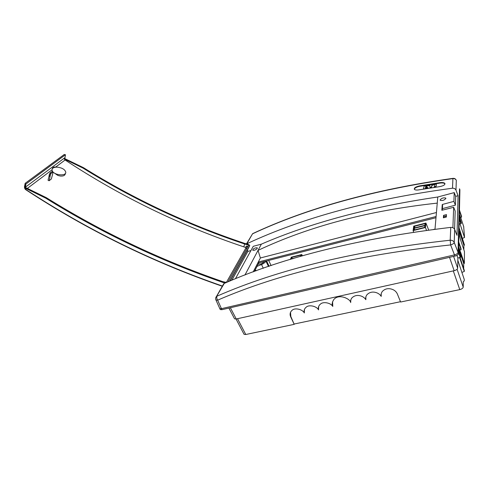 <?xml version="1.0" encoding="UTF-8"?>
<svg xmlns="http://www.w3.org/2000/svg" width="489" height="489" viewBox="0 0 489 489"><rect width="100%" height="100%" fill="white"/><g stroke="black" fill="none" stroke-linecap="round" stroke-linejoin="round"><path stroke-width="0.73" d="M246.077 246.517L246.346 246.077L247.972 246.444M249.042 246.933L249.738 245.509M249.518 245.955L249.09 246.939M248.675 245.185L244.628 243.987C187.379 224.854 133.479 199.543 82.928 168.045L64.322 159.035L64.841 158.65L65.453 154.738L25.88 184.041L25.391 188.198L26.015 187.733L46.308 197.66L45.709 198.143L25.391 188.198M246.279 247.697L243.858 246.89L244.61 244.023M52.922 172.012L52.311 170.948C54.303 175.441 66.687 176.37 65.728 172.012C64.799 169.359 61.999 167.739 57.323 167.165C54.462 167.085 52.726 167.776 52.103 169.237M65.361 173.424C65.178 175.417 63.484 176.291 60.288 176.04L57.855 175.447L52.995 172.116M225.484 282.887L223.045 282.471C160.38 260.82 101.266 232.715 45.709 198.143M226.541 282.434L222.905 281.682C160.508 260.093 101.639 232.092 46.308 197.66M228.118 281.774L228.43 281.126L228.999 281.407M248.296 248.443L249.757 245.466L248.785 244.995L228.43 281.126M246.37 246.059L246.199 246.389C245.729 247.189 246.022 247.74 247.079 248.027M249.72 245.447L247.452 243.938L245.35 243.62C188.008 224.5 134.035 199.176 83.423 167.641L64.841 158.65M50.141 172.819L51.107 173.381L52.965 172.036L52.916 173.02L51.376 178.943L49.132 180.741L50.08 176.602L49.047 176.162L49.383 174.463L50.141 172.819L52.072 171.621M49.047 176.162L48.044 180.239L49.065 180.728M51.107 173.381L50.813 173.833L49.786 173.369M49.383 174.463L50.41 174.928L50.813 173.833M50.41 174.928L50.226 175.533L49.187 175.093M49.065 175.6L50.098 176.04L50.226 175.533M50.098 176.04L49.047 175.783M49.065 175.979L50.086 176.187M243.864 246.866C180.203 225.533 120.612 196.572 65.092 159.995L64.322 159.035M65.092 159.995L55.709 167.055C53.429 166.798 52.213 167.715 52.054 169.811L52.311 170.948M82.928 168.045L83.423 167.641M55.709 167.055L57.323 167.165M249.757 245.466L229.824 281.065M226.401 282.379L245.674 248.357L246.933 248.284M24.505 186.609L25.177 183.314L64.261 154.481L65.453 154.738M25.092 183.516L25.88 184.041M245.032 244.164L245.35 243.62M25.373 183.791L24.756 187.03L26.076 189.653C87.225 229.769 152.672 261.896 222.416 286.047M223.424 281.805L223.045 282.471M442.288 210.16L442.612 205.563L442.245 204.512L441.83 210.276L453.676 207.299L452.887 227.697M444.904 216.236L446.359 216.572M440.094 199.934C441.598 198.124 443.486 197.501 445.772 198.069L445.882 198.4C444.409 200.209 442.521 200.838 440.216 200.288L440.094 199.934M264.329 261.529L264.311 261.566C262.446 263.614 260.405 264.457 258.192 264.084M257.293 248.4L257.275 247.807C254.806 247.734 253.29 248.534 252.74 250.221C254.298 250.533 255.814 249.922 257.293 248.4M452.997 178.351L452.955 178.357C454.452 178.216 455.528 178.791 456.188 180.08L456.304 180.386M458.065 252.373L458.517 253.565L459.904 189.811L459.532 188.791L458.065 252.367C457.814 253.449 456.622 254.292 454.489 254.897L221.45 308.663L217.642 300.167C216.743 298.785 216.517 297.459 216.969 296.175C278.706 269.152 356.444 250.502 450.192 240.221L450.62 244.928C452.753 244.268 453.957 243.43 454.22 242.403C453.474 240.875 452.129 240.148 450.192 240.221L450.76 227.379C452.625 227.299 453.926 227.984 454.654 229.433L457.007 235.343L458.071 195.722L455.687 196.352L454.238 192.605L453.902 201.376L442.245 204.512M220.056 309.152L219.585 308.131L219.769 308.535L221.45 308.663L221.92 309.684L454.941 256.095L450.62 244.928C357.007 254.977 279.347 273.388 217.642 300.167L215.949 300.026L215.777 299.61M414.348 189.329C414.641 188.02 416.384 187.024 419.574 186.333L440.173 183.082L440.027 182.66L419.428 185.918C415.589 186.816 413.914 187.972 414.391 189.371C415.13 190.044 416.616 190.215 418.847 189.879L439.69 186.627C443.541 185.857 445.247 184.769 444.807 183.357C444.018 182.593 442.423 182.36 440.027 182.66M444.99 183.846L444.947 183.785C444.159 183.02 442.563 182.788 440.173 183.082M443.933 217.672L444.006 216.468L446.402 215.857M446.475 214.604L443.566 215.349L443.401 217.807L446.329 217.061L446.475 214.604M444.006 216.468L443.566 215.349M433.529 229.42L434.99 229.237M450.76 227.379C359.977 238.265 284.47 256.939 224.243 283.412L223.039 285.527M247.801 246.749L246.199 246.389M254.396 271.474L258.779 262.948L435.986 217.715M436.09 216.499L258.32 262L253.198 271.915M258.779 262.948L258.32 262M455.687 196.352L455.393 205.166L453.902 201.376M253.186 271.921L260.38 257.978L258.045 250.374C309.017 226.334 368.749 210.582 437.252 203.118L434.996 229.176M455.393 205.166L442.398 208.638M454.574 229.249L455.192 211.083L453.676 207.299M252.642 233.65C307.269 208.033 374.036 189.598 452.955 178.357L452.924 178.583C373.902 189.824 307.098 208.241 252.513 233.821L252.978 233.497M455.98 190.135L456.304 180.398C455.675 179.078 454.55 178.473 452.924 178.583L452.496 188.216C454.165 188.124 455.326 188.766 455.98 190.135L458.071 195.722M235.417 278.773L253.265 246.309L261.358 244.145L244.934 275.026M260.38 257.978L436.439 212.513M247.355 250.111L247.886 251.377L231.829 280.234M247.886 251.377L250.924 250.57M261.358 244.145C310.802 222.77 369.611 207.055 437.777 197.006L437.252 203.118M452.496 188.216C371.267 199.133 302.715 217.642 246.853 243.754L246.707 243.822M454.238 192.605L437.777 197.006M300.393 256.45L300.979 255.056L291.829 257.373L292.453 258.742M291.829 257.373L291.071 259.091L293.589 258.455M301.071 256.254L301.786 254.531L291.328 257.183L290.338 259.445M301.786 254.531L302.416 255.869M265.729 261.175C265.258 262.385 263.864 263.504 261.548 264.525L257.018 266.377M255.362 269.592L255.992 270.894M304.445 309.439L304.317 312.972C302.538 309.292 294.891 307.544 292.226 310.197L291.621 310.711C289.995 312.495 289.684 314.555 290.698 316.878L294.213 324.348L245.771 334.507L237.507 318.7M290.515 312.324L290.833 316.53L294.213 324.348M220.246 309.549L221.92 309.684M234.359 318.443L234.561 318.822L236.254 318.981L230.368 307.74M243.852 333.908L244.066 334.311L245.771 334.507M332.569 301.689L332.783 306.438C330.821 302.868 323.345 301.371 320.601 303.981L319.775 304.696C318.431 306.218 318.015 307.954 318.535 309.904C316.768 306.181 309.017 304.433 306.285 307.116L305.576 307.728C304.195 309.237 303.779 310.986 304.317 312.972M318.535 309.904L318.639 306.511M464.367 263.406L463.725 263.547L460.112 252.782L460.76 252.642L464.367 263.406L464.446 251.542L460.95 241.028C459.464 236.126 458.884 232.898 459.214 231.346C459.581 231.083 460.192 232.214 461.054 234.732L464.489 245.105L463.878 245.246L460.436 234.873L461.054 234.732M459.098 231.743L460.436 234.873M414.446 226.303L425.112 223.601L424.91 225.313L414.201 228.015L414.446 226.303L415.033 227.807M414.152 228.345L424.874 225.637L424.678 227.367L413.902 230.074L414.152 228.345L414.751 229.861M413.089 230.606L413.731 226.144L425.919 223.051L425.418 227.507L413.089 230.606L413.633 232.153M425.418 227.507L426.512 230.337M425.919 223.051L428.694 230.044M443.951 217.305L444.599 217.501M460.021 223.895L464.544 237.507L463.664 226.541M459.446 211.016L461.543 217.153L461.537 216.205M459.159 224.109L461.451 223.265L459.336 216.04M459.373 214.378L460.479 217.416L461.543 217.153M459.642 216.951L460.253 216.798M459.079 227.776L464.489 245.105M464.544 237.507L462.539 238.302M463.841 249.72L463.878 245.246M460.112 252.782L458.78 249.69M460.76 252.642L459.305 249.378M460.045 257.593L464.318 270.466L464.305 271.444L461.891 272.404M350.809 299.922L350.686 302.575C350.338 300.967 350.76 299.396 351.952 297.862C353.957 295.924 356.34 295.154 359.103 295.539L359.164 295.545C362.129 296.047 364.354 297.428 365.858 299.696C365.387 298.021 365.772 296.352 366.994 294.684C369.067 292.618 371.542 291.786 374.409 292.184L374.47 292.19C377.477 292.691 379.727 294.091 381.224 296.383C380.784 294.757 381.151 293.113 382.312 291.462C384.433 289.256 387.001 288.357 390.008 288.767L390.069 288.773C393.602 289.396 396.029 291.12 397.349 293.944L400.619 302.025L459.776 289.616L453.303 270.9M332.783 306.438C331.695 304.482 332.092 302.11 333.975 299.323C339.232 293.449 350.515 299.005 350.686 302.575M458.517 253.565C458.26 254.647 457.074 255.49 454.941 256.095M453.603 256.401L457.649 268.204C457.398 269.298 456.231 270.136 454.153 270.71L236.254 318.981M457.832 260.289L464.25 279.457L464.244 280.839L463.266 281.768L463.217 287.098C462.985 288.223 461.842 289.066 459.776 289.616M458.609 249.194L460.938 255.979L460.919 257.061L457.881 258.088L456.946 255.331M461.017 248.644L461.035 249.781L459.874 250.05L458.664 246.792M458.743 243.204L461.035 249.781M459.599 249.311L458.719 249.512M459.648 257.685L464.305 271.444M457.649 268.204L457.881 258.088M463.725 263.547L463.682 268.577M365.864 296.86L365.858 299.696M381.2 293.748L381.224 296.383M294.341 323.993L400.491 301.701M429.042 184.964L427.649 185.734L429.972 185.508L429.965 187.813L431.616 186.798L431.787 185.264L434.88 183.986L429.042 184.964M427.71 185.759L429.959 185.734M430.045 188.063L431.671 187.067L431.842 185.533L434.88 184.231M423.835 188.778L423.492 188.693L424.079 186.23L426.053 185.331L428.15 185.044L425.577 186.236L425.876 186.615L427.105 186.462L425.387 187.697L427.942 187.531L423.89 189.047M428.156 185.056L425.619 186.609M427.105 186.706L425.406 187.531M427.979 187.715L426.274 188.662M434.697 184.567L434.177 187.128L436.072 186.101L436.286 183.84L434.697 184.567M434.421 187.116L436.127 186.376L436.341 184.115M225.716 282.19L225.337 282.856M248.925 245.062L249.109 244.738M247.141 244.488L247.452 243.938M64.762 157.77L25.269 187.263M52.054 169.811L27.372 188.393M248.394 248.259L230.105 280.943M222.293 286.261C152.586 262.11 87.17 229.989 26.039 189.885C24.994 189.298 24.474 188.259 24.481 186.761L24.756 187.03M52.836 172.067L51.877 171.511M419.574 186.333L419.428 185.918M454.654 229.433L454.22 242.403L458.065 252.367M215.704 297.899L224.243 283.412M251.377 235.82L246.853 243.754M266.609 260.949L269.121 266.279M271.108 265.606L268.675 260.423M261.548 264.525L263.284 268.296M290.833 316.53L290.698 316.878M459.532 188.797L459.904 189.811M460.675 217.367L463.774 226.872M459.464 210.068L461.555 216.272M459.269 219.139L460.827 223.693M461.451 223.265L459.312 217.018M454.153 270.71L449.532 257.342M457.087 269.256L463.217 287.098M460.241 257.55L458.535 252.66M458.584 250.362L460.919 257.061M461.048 248.736L458.768 242.079M52.953 172.03L52.036 171.48M445.882 198.406L445.772 198.069M444.947 183.785L444.807 183.357M223.76 283.693L216.468 296.468C215.563 297.55 215.392 298.736 215.949 300.026L219.769 308.535M252.648 233.65L246.529 243.797M265.918 261.126L268.504 266.487M228.919 308.07L234.561 318.822M244.066 334.311L236.059 319.017"/></g></svg>
